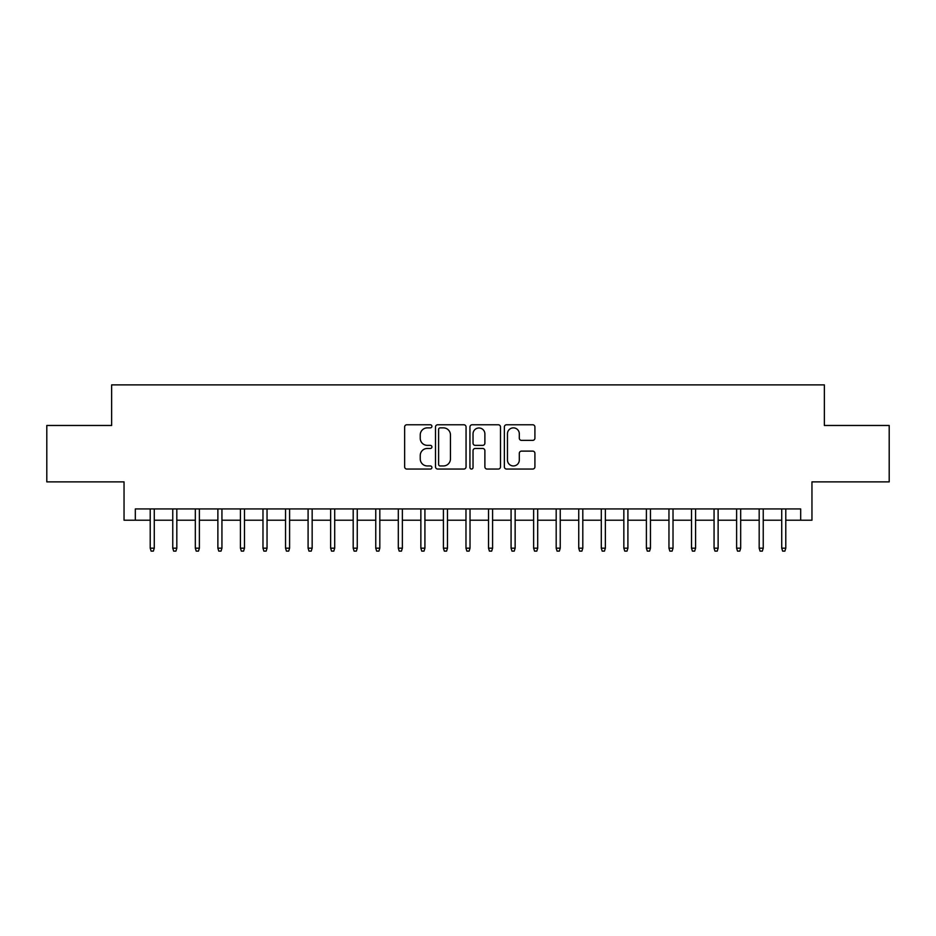 <?xml version="1.0" encoding="UTF-8"?>
<svg xmlns="http://www.w3.org/2000/svg" width="936" height="936" viewBox="0 0 936 936"><rect width="100%" height="100%" fill="white"/><g stroke="black" fill="none" stroke-linecap="round" stroke-linejoin="round"><path stroke-width="1.4" d="M431.917 426.325A1.544 1.544 0 0 0 430.361 424.768L406.844 424.768A2.211 2.211 0 0 0 404.633 426.991L404.633 466.842A2.211 2.211 0 0 0 406.844 469.053L430.361 469.053A1.544 1.544 0 0 0 431.917 467.497A1.544 1.544 0 0 0 430.361 465.952L427.319 465.952A7.078 7.078 0 0 1 420.241 458.862L420.241 455.551A7.078 7.078 0 0 1 427.319 448.461L430.361 448.461A1.544 1.544 0 0 0 431.917 446.917A1.544 1.544 0 0 0 430.361 445.36L427.319 445.36A7.078 7.078 0 0 1 420.241 438.282L420.241 434.959A7.078 7.078 0 0 1 427.319 427.869L430.361 427.869A1.544 1.544 0 0 0 431.917 426.325M532.701 440.376A2.211 2.211 0 0 0 534.912 438.165L534.912 426.991A2.211 2.211 0 0 0 532.701 424.768L506.575 424.768A2.211 2.211 0 0 0 504.364 426.991L504.364 466.842A2.211 2.211 0 0 0 506.575 469.053L532.701 469.053A2.211 2.211 0 0 0 534.912 466.842L534.912 453.328A2.211 2.211 0 0 0 532.701 451.117L521.516 451.117A2.211 2.211 0 0 0 519.304 453.328L519.304 460.032A5.92 5.92 0 0 1 513.384 465.952A5.92 5.92 0 0 1 507.464 460.032L507.464 433.789A5.92 5.92 0 0 1 513.384 427.869A5.92 5.92 0 0 1 519.304 433.789L519.304 438.165A2.211 2.211 0 0 0 521.516 440.376L532.701 440.376M135.322 520.217L135.322 508.938L800.678 508.938L800.678 520.217L811.957 520.217L811.957 481.876L889.2 481.876L889.2 425.482L824.359 425.482L824.359 384.883L111.641 384.883L111.641 425.482L46.8 425.482L46.8 481.876L124.043 481.876L124.043 520.217L150.216 520.217M466.058 426.991A2.211 2.211 0 0 0 463.846 424.768L437.72 424.768A2.211 2.211 0 0 0 435.509 426.991L435.509 466.842A2.211 2.211 0 0 0 437.72 469.053L463.846 469.053A2.211 2.211 0 0 0 466.058 466.842L466.058 426.991M472.154 424.768L498.28 424.768A2.211 2.211 0 0 1 500.491 426.991L500.491 466.842A2.211 2.211 0 0 1 498.28 469.053L487.094 469.053A2.211 2.211 0 0 1 484.883 466.842L484.883 450.672A2.211 2.211 0 0 0 482.672 448.461L475.254 448.461A2.211 2.211 0 0 0 473.031 450.672L473.031 467.497A1.544 1.544 0 0 1 471.487 469.053A1.544 1.544 0 0 1 469.942 467.497L469.942 426.991A2.211 2.211 0 0 1 472.154 424.768M154.276 520.217L172.762 520.217M176.822 520.217L195.32 520.217M199.38 520.217L217.877 520.217M221.937 520.217L240.423 520.217M244.483 520.217L262.981 520.217M267.041 520.217L285.538 520.217M289.598 520.217L308.096 520.217M312.156 520.217L330.642 520.217M334.702 520.217L353.2 520.217M357.26 520.217L375.757 520.217M379.817 520.217L398.303 520.217M402.363 520.217L420.861 520.217M424.921 520.217L443.418 520.217M447.478 520.217L465.976 520.217M470.024 520.217L488.522 520.217M492.582 520.217L511.079 520.217M515.139 520.217L533.637 520.217M537.697 520.217L556.183 520.217M560.243 520.217L578.74 520.217M582.8 520.217L601.298 520.217M605.358 520.217L623.844 520.217M627.904 520.217L646.402 520.217M650.462 520.217L668.959 520.217M673.019 520.217L691.517 520.217M695.577 520.217L714.063 520.217M718.123 520.217L736.62 520.217M740.68 520.217L759.178 520.217M763.238 520.217L781.724 520.217M785.784 520.217L800.678 520.217M440.166 427.869A1.544 1.544 0 0 0 438.61 429.425L438.61 464.396A1.544 1.544 0 0 0 440.166 465.952L443.371 465.952A7.078 7.078 0 0 0 450.45 458.862L450.45 434.959A7.078 7.078 0 0 0 443.371 427.869L440.166 427.869M484.883 433.906A5.92 5.92 0 0 0 478.963 427.986A5.92 5.92 0 0 0 473.031 433.906L473.031 443.149A2.211 2.211 0 0 0 475.254 445.36L482.672 445.36A2.211 2.211 0 0 0 484.883 443.149L484.883 433.906M150.216 548.18L151.117 551.117L153.364 551.117L154.276 548.18L150.216 548.18L150.216 508.938M154.276 548.18L154.276 508.938M172.762 548.18L173.663 551.117L175.921 551.117L176.822 548.18L172.762 548.18L172.762 508.938M176.822 548.18L176.822 508.938M195.32 548.18L196.221 551.117L198.479 551.117L199.38 548.18L195.32 548.18L195.32 508.938M199.38 548.18L199.38 508.938M217.877 548.18L218.778 551.117L221.036 551.117L221.937 548.18L217.877 548.18L217.877 508.938M221.937 548.18L221.937 508.938M240.423 548.18L241.336 551.117L243.582 551.117L244.483 548.18L240.423 548.18L240.423 508.938M244.483 548.18L244.483 508.938M262.981 548.18L263.882 551.117L266.14 551.117L267.041 548.18L262.981 548.18L262.981 508.938M267.041 548.18L267.041 508.938M285.538 548.18L286.439 551.117L288.697 551.117L289.598 548.18L285.538 548.18L285.538 508.938M289.598 548.18L289.598 508.938M308.096 548.18L308.997 551.117L311.243 551.117L312.156 548.18L308.096 548.18L308.096 508.938M312.156 548.18L312.156 508.938M330.642 548.18L331.543 551.117L333.801 551.117L334.702 548.18L330.642 548.18L330.642 508.938M334.702 548.18L334.702 508.938M353.2 548.18L354.1 551.117L356.359 551.117L357.26 548.18L353.2 548.18L353.2 508.938M357.26 548.18L357.26 508.938M375.757 548.18L376.658 551.117L378.916 551.117L379.817 548.18L375.757 548.18L375.757 508.938M379.817 548.18L379.817 508.938M398.303 548.18L399.204 551.117L401.462 551.117L402.363 548.18L398.303 548.18L398.303 508.938M402.363 548.18L402.363 508.938M420.861 548.18L421.762 551.117L424.02 551.117L424.921 548.18L420.861 548.18L420.861 508.938M424.921 548.18L424.921 508.938M443.418 548.18L444.319 551.117L446.577 551.117L447.478 548.18L443.418 548.18L443.418 508.938M447.478 548.18L447.478 508.938M465.976 548.18L466.877 551.117L469.123 551.117L470.024 548.18L465.976 548.18L465.976 508.938M470.024 548.18L470.024 508.938M488.522 548.18L489.423 551.117L491.681 551.117L492.582 548.18L488.522 548.18L488.522 508.938M492.582 548.18L492.582 508.938M511.079 548.18L511.98 551.117L514.238 551.117L515.139 548.18L511.079 548.18L511.079 508.938M515.139 548.18L515.139 508.938M533.637 548.18L534.538 551.117L536.796 551.117L537.697 548.18L533.637 548.18L533.637 508.938M537.697 548.18L537.697 508.938M556.183 548.18L557.084 551.117L559.342 551.117L560.243 548.18L556.183 548.18L556.183 508.938M560.243 548.18L560.243 508.938M578.74 548.18L579.641 551.117L581.899 551.117L582.8 548.18L578.74 548.18L578.74 508.938M582.8 548.18L582.8 508.938M601.298 548.18L602.199 551.117L604.457 551.117L605.358 548.18L601.298 548.18L601.298 508.938M605.358 548.18L605.358 508.938M623.844 548.18L624.757 551.117L627.003 551.117L627.904 548.18L623.844 548.18L623.844 508.938M627.904 548.18L627.904 508.938M646.402 548.18L647.303 551.117L649.561 551.117L650.462 548.18L646.402 548.18L646.402 508.938M650.462 548.18L650.462 508.938M668.959 548.18L669.86 551.117L672.118 551.117L673.019 548.18L668.959 548.18L668.959 508.938M673.019 548.18L673.019 508.938M691.517 548.18L692.418 551.117L694.664 551.117L695.577 548.18L691.517 548.18L691.517 508.938M695.577 548.18L695.577 508.938M714.063 548.18L714.964 551.117L717.222 551.117L718.123 548.18L714.063 548.18L714.063 508.938M718.123 548.18L718.123 508.938M736.62 548.18L737.521 551.117L739.779 551.117L740.68 548.18L736.62 548.18L736.62 508.938M740.68 548.18L740.68 508.938M759.178 548.18L760.079 551.117L762.337 551.117L763.238 548.18L759.178 548.18L759.178 508.938M763.238 548.18L763.238 508.938M781.724 548.18L782.636 551.117L784.883 551.117L785.784 548.18L781.724 548.18L781.724 508.938M785.784 548.18L785.784 508.938"/></g></svg>
